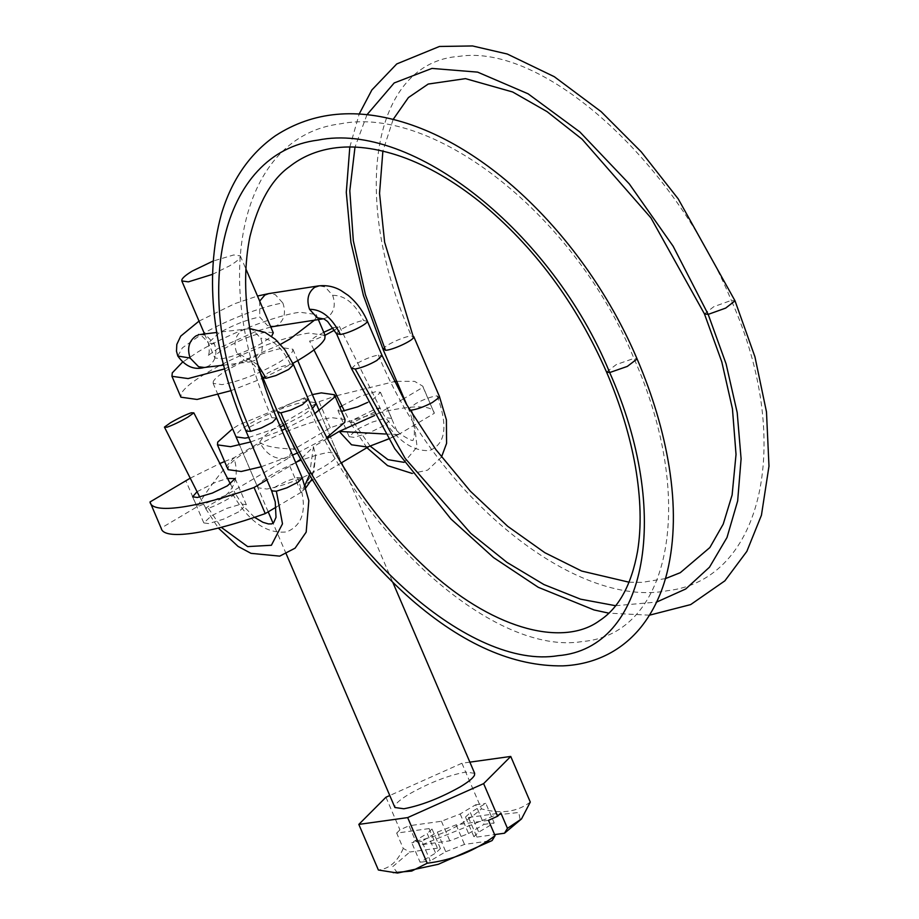 <?xml version="1.0" encoding="UTF-8"?>
<svg xmlns="http://www.w3.org/2000/svg" width="919" height="919" viewBox="0 0 919 919"><rect width="100%" height="100%" fill="white"/><g stroke="black" fill="none" stroke-linecap="round" stroke-linejoin="round"><path stroke-width="0.69" stroke-dasharray="4.59 3.45" d="M212.404 274.379L229.658 265.821C235.597 262.271 239.101 259.411 240.158 257.263L240.296 255.873L233.736 254.954L213.036 261.076M273.299 332.873L266.728 331.954C254.081 334.321 240.318 339.662 225.442 347.991C219.515 351.54 216.011 354.389 214.943 356.538L214.816 357.939L221.376 358.858C234.023 356.492 247.785 351.138 262.662 342.81L271.587 336.354M314.47 320.18L315.837 317.928L316.159 314.505L299.973 312.23C276.228 315.183 227.418 334.148 198.171 351.793L182.307 362.362M224.5 368.933L280.479 344.372M325.108 335.378L308.922 333.103C285.177 336.067 236.367 355.033 207.12 372.666C192.485 381.419 183.846 388.45 181.227 393.757L180.905 397.192M230.876 390.701L261.926 378.605M263.075 378.1L292.908 363.338M213.311 381.477L213.128 383.372L222.076 384.624C239.331 381.396 258.09 374.102 278.377 362.752C286.475 357.916 291.243 354.022 292.702 351.092L292.874 349.197L283.925 347.933C266.682 351.173 247.912 358.467 227.625 369.817C219.538 374.653 214.759 378.548 213.311 381.477M474.663 773.327L465.715 772.075C448.472 775.303 429.701 782.597 409.414 793.947C401.316 798.795 396.548 802.678 395.09 805.607L394.917 807.514M469.862 762.138L461.912 763.241L389.771 795.509M473.894 836.646L465.508 817.071L468.495 817.496L476.881 837.071L473.894 836.646L478.73 832.132L494.192 822.953L485.806 803.378L470.344 812.557L478.73 832.132M465.508 817.071L470.344 812.557M460.189 813.97L468.575 833.544L449.816 840.839L422.212 844.676L415.629 841.115L409.047 825.767L441.419 821.264L460.189 813.97L475.651 804.791L484.037 824.366L494.192 822.953M475.651 804.791L485.806 803.378M468.575 833.544L484.037 824.366M440.431 848.593L432.033 829.018L429.058 828.593L437.444 848.18L440.431 848.593L435.595 853.108L420.132 862.286L411.746 842.712L427.209 833.533L435.595 853.108M432.033 829.018L427.209 833.533M488.494 820.322L456.123 824.837L437.352 832.12L421.89 841.299L430.287 860.873L420.132 862.286M421.89 841.299L411.746 842.712M437.352 832.12L445.749 851.695L430.287 860.873M445.749 851.695L464.509 844.412L492.113 840.563M476.881 837.071L494.606 834.601M468.495 817.496L500.866 812.993M429.058 828.593L396.686 833.108L403.257 848.455L409.84 852.016L437.444 848.18M396.686 833.108L399.937 829.846L409.047 825.767M422.212 844.676L495.812 815.027L518.775 812.488L520.315 820.426M530.297 802.069C517.248 811.994 500.97 814.257 481.464 808.858C462.326 825.503 440.385 836.256 415.629 841.115M461.912 763.241L481.464 808.858M385.957 797.221L399.937 829.846M403.257 848.455C397.502 861.689 389.208 868.869 378.387 870.017M397.548 873.05L392.758 866.606L409.84 852.016M312.334 394.596L238.722 424.969L232.587 428.782M250.657 441.959L281.869 430.356M285.2 428.886L314.757 413.642M248.739 437.49L280.364 426.83M283.569 425.394L301.317 416.261L312.391 408.495M337.618 453.595L315.803 402.706L306.866 401.442C289.611 404.682 270.852 411.965 250.565 423.326C242.271 428.277 237.47 432.229 236.16 435.169L236.068 436.881L257.883 487.771L257.975 486.059C259.284 483.13 264.086 479.178 272.369 474.215C292.667 462.866 311.426 455.571 328.68 452.343L337.618 453.595L337.526 455.307C336.216 458.248 331.414 462.188 323.132 467.151C302.833 478.512 284.074 485.795 266.82 489.034L257.883 487.771M345.039 419.523L331.92 417.674C312.655 420.075 273.069 435.457 249.348 449.77C237.481 456.869 230.474 462.567 228.349 466.863L228.084 469.655M261.283 466.749L292.495 455.146M297.262 453.033L326.716 437.628M341.868 405.842L360.776 396.1L375.733 391.689L380.5 392.356L372.769 399.593L367.554 402.43M383.958 425.692L368.887 432.941L353.93 437.352L349.163 436.686L356.894 429.46L371.954 422.2L386.922 417.789L391.689 418.455L383.958 425.692M341.558 411.39L337.974 410.586L339.858 407.439M197.034 491.711L215.425 482.326L227.59 478.431M238.607 511.917L223.547 519.166L208.579 523.589L203.811 522.911L211.542 515.685L226.614 508.425L241.571 504.014L246.338 504.68L238.607 511.917M225.729 495.364C236.022 485.898 238.756 473.365 233.92 457.765C219.698 473.48 207.395 489.827 197.022 506.817L225.729 495.364L290.266 457.076C289.06 455.376 290.45 452.688 294.436 449.035C276.941 448.575 265.361 446.381 259.698 442.476C267.475 456.329 277.664 461.189 290.266 457.076M224.604 461.522L233.92 457.765L259.698 442.476C261.639 437.685 269.485 431.172 283.247 422.935L319.065 401.683L335.056 396.227M190.153 478.225L219.974 463.498M150.015 501.969L161.204 528.069L197.022 506.817L185.833 480.717M161.514 529.08L161.204 528.069M311.001 480.878L305.234 484.302C306.441 486.002 305.051 488.678 301.064 492.343L276.171 507.116M295.711 462.636L266.912 479.867M289.876 466.243L301.064 492.343L304.993 485.06M309.485 474.882L313.436 446.691L300.651 459.316M385.429 434.021L398.478 434.549L368.749 446.623M341.11 463.015L312.517 479.971M369.771 446.014L367.497 447.048M327.198 438.535L313.436 446.691L315.619 455.307L313.838 471.918L305.234 484.302M283.247 422.935L294.436 449.035L330.254 427.783C387.979 407.014 432.642 400.799 434.296 413.297L398.478 434.549L387.29 408.45L374.584 415.491M396.744 381.339L414.618 381.374L422.797 386.198L434.296 413.297L423.108 387.198L404.096 398.478M403.395 398.892L387.29 408.45M336.791 395.664L394.24 381.638M422.797 386.198L423.108 387.198M319.065 401.683L330.254 427.783M323.775 332.287L315.171 336.928L309.611 341.179L312.862 340.616L325.062 335.286M334.677 330.059L339.364 326.325L333.321 327.934M441.419 821.264L449.816 840.839M456.123 824.837L464.509 844.412M235.172 493.997L229.107 498.351C221.261 502.877 214.357 506.197 208.406 508.299L205.787 508.23L211.864 503.876C219.698 499.339 226.602 496.019 232.553 493.917L235.298 493.572L230.393 483.934M199.756 497.064L205.787 508.23M208.406 508.299L221.249 527.311M232.553 493.917C248.521 521.452 266.556 534.123 286.671 531.906C304.384 524.6 308.003 506.484 297.503 477.57L286.946 480.97L275.677 486.691L271.645 490.93M302.225 477.834L297.503 477.57M276.55 417.95L271.852 417.72L261.295 421.12L250.175 426.749L245.993 431.08M271.852 417.72C208.866 276.952 241.433 136.15 339.72 123.939C434.917 104.49 575.949 216.873 633.949 358.41L637.097 358.95M606.54 372.023L616.304 364.567L633.949 358.41C696.441 498.661 671.674 634.374 582.29 641.542C495.996 655.913 363.154 539.522 305.165 398.708L295.378 401.442L283.661 406.933L277.802 412.424M308.359 399.328L305.165 398.708M293.494 364.671L290.358 364.154L280.571 366.876L267.808 372.988L262.949 377.755M257.791 364.636L236.528 352.379C233.334 342.844 235.241 335.481 242.225 330.3L246.625 328.807L252.346 329.553L260.789 338.238C263.983 347.773 262.076 355.136 255.091 360.317L250.68 361.81L244.971 361.064L236.528 352.379M290.358 364.154C282.007 347.244 272.15 338.606 260.789 338.238M200.262 334.482L205.959 335.24L214.414 343.913C217.596 353.447 215.701 360.811 208.716 365.992L204.305 367.497M177.815 356.032L182.387 347.853L199.561 335.688C223.363 321.351 262.834 305.878 282.88 303.04L275.275 294.631L268.773 293.598M273.862 326.463L277.745 325.039C284.396 319.904 286.108 312.575 282.88 303.04M214.414 343.913L208.383 342.925L219.009 332.988C233.506 324.855 247.085 319.525 259.744 317.021L267.349 325.429L270.542 326.452M259.686 301.11L259.744 317.021M323.649 318.767L327.532 317.331C334.183 312.196 335.894 304.867 332.667 295.332L325.062 286.923L319.157 285.82M332.667 295.332C344.82 295.24 355.102 303.626 363.533 320.478L367.278 321.328M336.676 334.011L336.641 333.62C336.515 330.702 355.32 321.512 363.533 320.478M351.483 368.576L356.71 363.591C364.326 359.26 371.54 356.411 378.341 355.044L382.097 355.894M378.341 355.044C436.157 495.961 574.8 608.906 667.562 590.699C763.402 579.694 793.97 440.546 731.306 300.398L713.822 306.67L704.459 313.919M615.592 605.713L656.614 602.083M735.028 300.846L731.306 300.398C673.547 160.239 543.106 43.285 459.178 56.358C372.172 62.274 349.266 196.298 411.436 335.998L413.516 337.641M366.991 114.703L354.998 147.12M383.2 349.691L383.43 348.657C385.325 344.947 404.911 336.09 411.436 335.998M409.828 410.104L408.84 409.552L409.081 408.507L415.928 403.475C424.291 399.11 431.344 396.571 437.088 395.848L439.167 397.49M437.088 395.848C448.277 425.991 445.704 444.222 429.38 450.563C410.575 451.539 393.045 437.49 376.779 408.415L355.113 418.892L350.277 422.694L344.43 410.977M413.539 416.261L417.065 446.979L404.107 462.349M370.173 446.129L353.539 422.143L375.205 411.678L380.041 407.864C383.591 416.054 390.311 424.739 400.19 433.917C408.346 439.213 412.665 441.315 413.148 440.235L413.78 437.777C415.399 431.827 413.757 422.407 408.852 409.541L407.002 405.279M350.288 422.706L353.539 422.143M380.029 407.864L376.779 408.415M204.535 333.953L214.816 357.939M240.296 255.873L245.867 268.888M316.159 314.505L318.33 319.582M286.211 553.893L273.081 523.244M268.199 511.837L239.537 444.98M218.01 394.745L213.128 383.372M292.874 349.197L297.756 360.57M319.284 410.804L341.546 462.751M342.982 466.105L392.884 582.52M380.5 392.356L391.689 418.455M349.163 436.686L337.974 410.586M235.161 478.581L246.338 504.68M203.811 522.911L192.622 496.811M315.619 455.307L311.966 479.052M305.878 487.805L301.064 492.343M388.519 438.995L398.478 434.549M205.672 508.655L218.343 528.057M254.529 517.305L243.098 505.806L235.287 493.572M249.761 328.611L216.689 332.471M223.524 365.142L250.68 361.81L249.348 361.787L253.46 364.372L259.905 372.023M270.795 327.038L256.757 331.024L217.677 348.703L207.395 355.998C209.417 355.148 209.739 350.794 208.383 342.925C201.996 335.642 198.607 332.885 198.24 334.631M199.032 321.11L234.736 303.684L257.504 296.033M629.078 582.209L641.956 582.382L665.459 578.591M649.469 615.19L608.815 613.157M393.16 119.413L382.878 151.13M349.817 146.994L359.18 114.059M441.488 457.076L427.611 470.149L412.194 473.457M366.911 447.702L350.277 422.694M313.976 349.921L309.611 341.179M339.364 326.325L380.041 407.864"/><path stroke-width="1.38" d="M213.036 261.076L192.439 270.99C186.511 274.54 183.007 277.4 181.939 279.548L181.813 280.938L188.372 281.857L212.404 274.379M271.587 336.354L273.299 332.873L245.867 268.888M280.479 344.372L289.945 339.019L314.47 320.18M182.307 362.362L172.278 372.873L171.956 376.308L188.131 378.582L224.5 368.933M171.956 376.308L180.905 397.192L197.08 399.455L230.876 390.701M261.926 378.605L263.075 378.1M292.908 363.338L298.893 359.892C313.528 351.138 322.155 344.12 324.786 338.812L325.108 335.378L318.33 319.582M286.211 553.893L394.917 807.514L403.866 808.766C421.109 805.538 439.879 798.243 460.166 786.894C468.253 782.046 473.032 778.163 474.48 775.234L474.663 773.327L392.884 582.52M389.771 795.509L385.957 797.221L358.824 824.4L407.668 817.6L483.624 783.62L510.746 756.44L469.862 762.138M483.624 783.62L497.604 816.244L500.866 812.993L507.449 828.341L504.485 833.223L494.606 834.601M358.824 824.4L378.387 870.017L397.548 873.05L438.329 864.285L492.113 840.563L495.077 835.681L488.494 820.322L497.604 816.244M507.449 828.341L521.521 818.921L504.485 833.223M521.521 818.921L530.297 802.069L510.746 756.44M407.668 817.6L427.22 863.217C452.171 860.138 474.79 850.96 495.077 835.681M393.206 872.682L411.712 871.063L427.22 863.217M232.587 428.782L217.723 442.073L217.458 444.853L230.577 446.703L250.657 441.959M281.869 430.356L285.2 428.886M314.757 413.642L334.16 397.513L334.413 394.722L321.294 392.884L312.334 394.596M236.068 436.881L245.017 438.133L248.739 437.49M280.364 426.83L283.569 425.394M312.391 408.495L315.711 404.417L315.803 402.706M217.458 444.853L228.084 469.655L241.203 471.493L261.283 466.749M292.495 455.146L297.262 453.033M326.716 437.628L344.786 422.303L345.039 419.523L334.413 394.722M367.554 402.43L357.698 406.841L341.558 411.39M339.858 407.439L341.868 405.842M227.59 478.431L235.161 478.581L227.43 485.818L212.358 493.066L197.401 497.478L192.622 496.811L197.034 491.711M266.912 479.867L254.058 487.495C196.333 508.253 151.669 514.468 150.015 501.969L190.153 478.225M219.974 463.498L224.604 461.522M254.058 487.495L265.246 513.595C207.522 534.353 162.858 540.567 161.204 528.069M161.514 529.08L150.015 501.969M276.171 507.116L265.246 513.595M304.993 485.06L309.485 474.882M300.651 459.316L295.711 462.636M368.749 446.623L341.11 463.015M312.517 479.971L311.001 480.878M388.519 438.995L367.497 447.048L351.517 444.785L339.203 431.413L327.198 438.535M374.584 415.491L339.203 431.413L385.429 434.021M404.096 398.478L403.395 398.892M335.056 396.227L336.791 395.664M394.24 381.638L396.744 381.339M191.221 412.792L193.84 412.861L187.763 417.215C179.917 421.752 173.025 425.072 167.063 427.174L164.444 427.094L170.52 422.74C178.366 418.214 185.259 414.894 191.221 412.792M230.393 483.934L193.84 412.861M199.756 497.064L164.444 427.094M333.321 327.934L323.775 332.287M325.062 335.286L334.677 330.059M221.249 527.311L247.67 546.598L271.381 545.266L282.489 523.83L276.366 491.194L286.923 487.805L298.193 482.084L302.225 477.846L308.83 500.637L306.176 532.135L295.079 548.172L279.732 556.133L250.99 553.341L238.078 546.414L218.343 528.057M246.005 431.091L250.715 431.344C188.28 291.794 220.56 152.209 318.008 140.113C412.378 120.837 552.181 232.231 609.688 372.551C672.18 512.802 647.413 648.504 558.028 655.684C471.723 670.054 338.893 553.663 280.904 412.849L277.756 412.332C310.542 487.185 354.998 549.551 411.149 599.395C462.981 644.403 513.537 666.562 562.807 665.873C579.154 665.161 594.202 661.289 607.976 654.236C620.681 647.665 631.709 638.625 641.037 627.091C653.34 611.652 662.105 593.1 667.355 571.457C674.764 540.326 675.339 505.278 669.066 466.312C663.346 431.206 652.685 395.411 637.097 358.95C591.135 250.738 500.752 154.024 407.565 123.583C357.204 107.236 313.184 111.279 275.493 135.702C249.6 153.875 231.565 180.055 221.353 214.242C203.995 278.354 212.209 350.633 245.993 431.08L271.656 490.941L276.366 491.194M250.715 431.344L261.272 427.955L272.403 422.326L276.55 417.95L302.225 477.834M637.097 358.95L627.321 366.405L609.688 372.551L606.54 372.023C620.348 404.383 629.963 435.893 635.397 466.553C640.876 498.42 641.588 526.736 637.522 551.492C631.387 585.15 618.682 608.229 599.406 620.739C564.68 646.298 497.236 631.64 430.931 572.526C379.685 526.461 338.824 468.701 308.313 399.248L302.42 404.636L290.691 410.115L280.904 412.849M277.756 412.332L262.937 377.766L266.096 378.283L275.884 375.549L288.646 369.449L293.506 364.682L308.324 399.225M266.096 378.283L257.791 364.636M223.524 365.142L204.305 367.497L198.596 366.738L190.141 358.054C186.959 348.519 188.855 341.167 195.85 335.975L198.929 334.723M190.141 358.054L177.815 356.032L176.482 351.219L176.816 344.407L180.733 336.124L199.032 321.11M270.542 326.452L273.862 326.463L270.795 327.038M257.504 296.033L268.773 293.598L264.879 295.022L259.686 301.11M319.157 285.82L314.677 287.325C308.026 292.46 306.314 299.789 309.542 309.312L317.147 317.733L323.074 318.836M309.542 309.312C321.684 309.221 331.966 317.606 340.398 334.459L336.641 333.62M318.548 285.912C326.624 284.993 334.091 286.533 340.96 290.507L348.198 295.39C356.457 302.248 362.81 310.76 367.255 320.938L367.278 321.328C367.416 324.246 348.611 333.425 340.398 334.459M367.244 320.926L382.063 355.481L376.847 360.478C369.22 364.82 362.006 367.669 355.205 369.024L351.46 368.174M355.205 369.024L405.176 458.409L470.792 533.353L506.989 562.394L543.945 584.564L580.532 599.165L615.592 605.713M656.614 602.083L685.746 588.964L709.491 567.195L726.998 537.512L737.658 500.97L741.093 458.834L737.199 412.597L726.09 363.878L708.181 314.378L725.665 308.106L735.028 300.846L754.936 356.802L766.48 411.907L768.985 466.197L761.437 515.226L746.848 551.377L724.896 580.819L690.663 604.599L649.469 615.19M393.16 119.413L408.415 97.563L428.208 84.054L465.485 78.632L512.676 91.992L547.046 111.624L582.083 139.206L650.916 217.86L704.459 313.919L708.181 314.378L673.11 246.189L629.331 183.949L579.855 131.945L528.092 93.807L477.627 72.13L431.941 68.42L394.194 82.951L366.991 114.703M354.998 147.12L349.806 190.773L353.321 240.686L365.406 294.654L385.509 350.3L383.43 348.657M382.878 151.13L379.547 193.335L384.624 242.214L413.516 337.641C411.62 341.351 392.034 350.208 385.509 350.3M413.757 336.595L439.408 396.445L439.167 397.49L432.321 402.522C423.958 406.887 416.904 409.437 411.161 410.15L409.828 410.104M411.161 410.15L413.539 416.261M404.107 462.349L387.933 459.649L370.173 446.129M181.813 280.938L204.535 333.953M273.081 523.244L268.199 511.837M239.537 444.98L218.01 394.745M297.756 360.57L319.284 410.804M341.546 462.751L342.982 466.105M311.966 479.052L305.878 487.805M271.656 490.953L275.24 501.877L276.01 517.328L273.621 522.762L271.702 523.899L268.417 523.922L262.937 522.302L254.529 517.305M276.573 417.996C248.256 349.622 239.377 289.152 249.934 236.597C258.388 202.628 271.622 179.274 289.634 166.557C301.903 156.908 316.228 150.808 332.575 148.258C353.195 145.03 376.308 147.879 401.913 156.793C427.76 166.017 453.791 181.089 480.005 202.008C533.928 246.212 576.098 302.879 606.529 372.023M293.506 364.682L284.913 349.783L275.309 339.306L265.017 332.368L249.761 328.611M259.905 372.023L262.949 377.755M216.689 332.471L200.262 334.482M204.305 367.497C194.116 370.254 185.293 366.428 177.815 356.032M318.56 285.889L268.773 293.598M323.649 318.767L273.862 326.463M351.495 368.588L336.676 334.022L327.578 321.489L323.66 318.744M382.086 355.561L406.267 403.992L435.916 449.632L470.333 491.16L507.725 526.323L544.852 552.71L581.693 571.055L629.078 582.209M665.459 578.591L680.29 572.686L709.87 547.54L723.23 524.117L732.121 494.962L736.027 454.411L732.443 408.794L721.794 361.879L704.459 313.93M608.815 613.157L594.042 609.952L538.247 587.287L493.537 557.569L450.919 518.982L394.814 448.759L351.529 368.657M383.2 349.691L363.43 295.493L350.932 242.421L346.291 192.358L349.817 146.994M359.18 114.059L371.873 89.959L396.767 63.928L439.443 46.467L472.515 45.95L507.254 54.014L554.318 76.714L601.175 111.681L641.278 151.888L678.199 198.86L735.028 300.846M407.002 405.279L383.189 349.702M439.443 396.56L446.416 419.845L446.577 443.417L441.488 457.076M412.194 473.457L387.554 465.611L366.911 447.702M344.43 410.977L313.976 349.921"/></g></svg>
